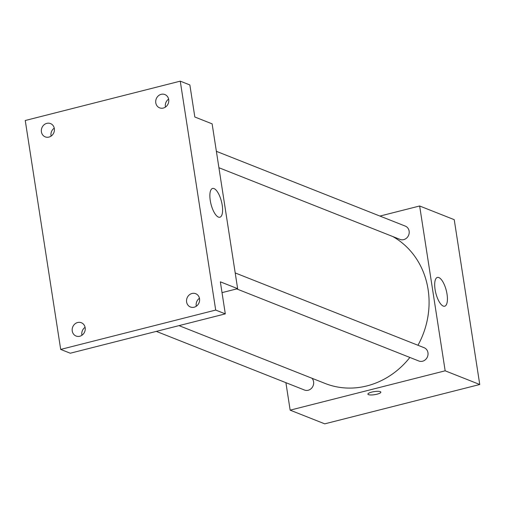 <?xml version="1.0" encoding="UTF-8"?>
<svg xmlns="http://www.w3.org/2000/svg" width="505" height="505" viewBox="0 0 505 505"><rect width="100%" height="100%" fill="white"/><g stroke="black" fill="none" stroke-linecap="round" stroke-linejoin="round"><path stroke-width="0.76" d="M379.937 216.064L419.649 205.989L454.235 219.675L479.75 384.501L324.74 423.846L290.154 410.161L285.899 382.676M179.004 325.63L325.069 383.44A81.059 73.048 -68.4 0 0 409.871 357.452M417.963 345.269A81.059 73.048 -68.4 0 0 392.751 236.523M419.649 205.989L445.164 370.809L290.154 410.161M236.7 288.911L418.86 361.006A7.152 6.445 -68.4 0 0 427.489 356.732A7.152 6.445 -68.4 0 0 424.124 347.705L235.204 272.934M156.316 331.387L304.496 390.037A7.152 6.445 -68.4 0 0 312.456 387.07A7.152 6.445 -68.4 0 0 311.945 378.245M216.374 151.33L405.3 226.107A7.152 6.445 111.6 0 1 409.164 233.14A7.152 6.445 111.6 0 1 403.735 239.623A7.152 6.445 111.6 0 1 400.036 239.408L218.911 167.717M445.164 370.809L479.75 384.501M438.845 277.567A14.847 5.391 -104.2 0 1 446.704 292.344A14.847 5.391 -104.2 0 1 444.703 306.207A14.847 5.391 -104.2 0 1 435.828 293.146A14.847 5.391 -104.2 0 1 437.399 277.428A14.847 5.391 -104.2 0 1 438.845 277.567M380.865 392.139A6.559 1.553 -8.8 0 1 377.027 394.184A6.559 1.553 -8.8 0 1 367.905 394.146A6.559 1.553 -8.8 0 1 374.148 391.615A6.559 1.553 -8.8 0 1 380.865 392.145A6.559 1.553 -8.8 0 1 377.027 394.19A6.559 1.553 -8.8 0 1 367.905 394.146M180.26 81.153L215.698 310.07L60.688 349.422L25.25 120.499L180.26 81.153L189.867 84.954L194.829 117.002L212.125 123.851L237.64 288.671L222.017 292.635M60.688 349.422L70.296 353.222L225.306 313.876L215.698 310.07M237.64 288.671L220.344 281.828L225.306 313.876M214.025 188.58A14.847 5.391 -104.2 0 1 221.884 203.364A14.847 5.391 -104.2 0 1 219.883 217.226A14.847 5.391 -104.2 0 1 211.008 204.165A14.847 5.391 -104.2 0 1 212.58 188.447A14.847 5.391 -104.2 0 1 214.025 188.58M85.086 327.309A7.152 6.445 -68.4 0 0 81.936 335.257M199.45 298.278A7.152 6.445 -68.4 0 0 196.3 306.226M54.256 128.15A7.152 6.445 -68.4 0 0 51.106 136.097M168.619 99.119A7.152 6.445 -68.4 0 0 165.47 107.066M186.61 301.99A7.152 6.445 111.6 0 1 189.059 295.097A7.152 6.445 111.6 0 1 195.706 293.702A7.152 6.445 111.6 0 1 199.532 298.714A7.152 6.445 111.6 0 1 197.083 305.607A7.152 6.445 111.6 0 1 190.442 307.002A7.152 6.445 111.6 0 1 186.61 301.99M155.78 102.831A7.152 6.445 111.6 0 1 158.229 95.937A7.152 6.445 111.6 0 1 164.87 94.542A7.152 6.445 111.6 0 1 168.702 99.554A7.152 6.445 111.6 0 1 166.252 106.448A7.152 6.445 111.6 0 1 159.605 107.843A7.152 6.445 111.6 0 1 155.78 102.831M41.416 131.862A7.152 6.445 111.6 0 1 43.866 124.969A7.152 6.445 111.6 0 1 50.506 123.573A7.152 6.445 111.6 0 1 54.338 128.586A7.152 6.445 111.6 0 1 51.889 135.479A7.152 6.445 111.6 0 1 45.248 136.874A7.152 6.445 111.6 0 1 41.416 131.862M72.253 331.021A7.152 6.445 111.6 0 1 74.696 324.128A7.152 6.445 111.6 0 1 81.343 322.733A7.152 6.445 111.6 0 1 85.168 327.745A7.152 6.445 111.6 0 1 82.719 334.638A7.152 6.445 111.6 0 1 76.078 336.033A7.152 6.445 111.6 0 1 72.253 331.021"/></g></svg>
